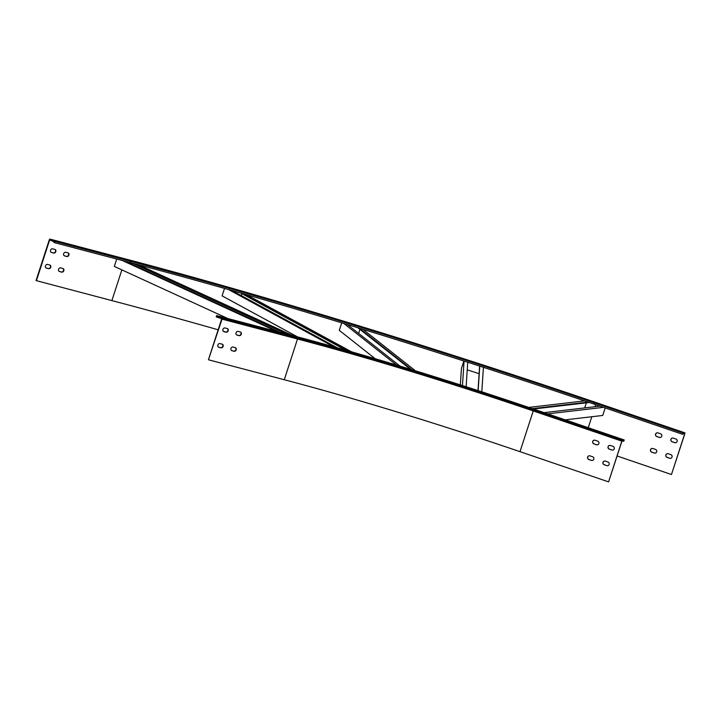 <?xml version="1.0" encoding="UTF-8"?>
<svg xmlns="http://www.w3.org/2000/svg" width="721" height="721" viewBox="0 0 721 721"><rect width="100%" height="100%" fill="white"/><g stroke="black" fill="none" stroke-linecap="round" stroke-linejoin="round"><path stroke-width="1.08" d="M220.977 318.303L217.309 317.339L217.517 316.717L221.671 318.988L208.441 359.716L222.023 319.142A0.991 0.568 -75.3 0 0 221.807 317.97L216.588 315.573L216.219 316.834L217.309 317.339M208.784 359.869L284.272 379.733A329.686 26.884 -162 0 1 520.003 451.67L608.596 481.88L621.826 441.144L622.322 440.189L624.215 439.963L623.809 441.216L623.611 440.639L621.953 441.135L608.596 481.88M219.995 343.602A1.92 1.568 114.7 0 0 218.805 347.243L220.986 347.819A1.92 1.568 114.7 0 0 222.176 344.169L219.995 343.602M233.081 347.044A1.92 1.568 114.7 0 0 231.901 350.685L234.082 351.262A1.92 1.568 114.7 0 0 235.262 347.621L233.081 347.044M225.069 327.974A1.92 1.568 114.7 0 0 223.889 331.624L226.07 332.192A1.92 1.568 114.7 0 0 227.25 328.551L225.069 327.974M238.164 331.417A1.92 1.568 114.7 0 0 236.975 335.067L239.156 335.635A1.92 1.568 114.7 0 0 240.345 331.993L238.164 331.417M218.436 347.08A1.92 1.568 114.7 0 0 218.463 347.089L220.644 347.657A1.92 1.568 114.7 0 0 222.203 344.178M231.522 350.523A1.92 1.568 114.7 0 0 231.558 350.532L233.739 351.109A1.92 1.568 114.7 0 0 235.298 347.63M223.51 331.453A1.92 1.568 114.7 0 0 223.537 331.462L225.718 332.039A1.92 1.568 114.7 0 0 227.286 328.56M236.596 334.895A1.92 1.568 114.7 0 0 236.632 334.905L238.813 335.481A1.92 1.568 114.7 0 0 240.372 332.002M622.106 440.819L623.413 441.261M607.947 461.99A1.92 1.884 83.3 0 1 607.578 465.721A1.92 1.884 83.3 0 1 606.767 465.631L604.207 464.757A1.92 1.884 83.3 0 1 604.577 461.025A1.92 1.884 83.3 0 1 605.388 461.116L607.947 461.99M592.59 456.744A1.92 1.884 83.3 0 1 592.22 460.485A1.92 1.884 83.3 0 1 591.4 460.395L588.841 459.52A1.92 1.884 83.3 0 1 589.21 455.789A1.92 1.884 83.3 0 1 590.021 455.87L592.59 456.744M613.03 446.362A1.92 1.884 83.3 0 1 612.661 450.093A1.92 1.884 83.3 0 1 611.841 450.003L609.281 449.138A1.92 1.884 83.3 0 1 609.651 445.398A1.92 1.884 83.3 0 1 610.462 445.488L613.03 446.362M597.664 441.126A1.92 1.884 83.3 0 1 597.294 444.857A1.92 1.884 83.3 0 1 596.474 444.767L593.915 443.893A1.92 1.884 83.3 0 1 594.284 440.161A1.92 1.884 83.3 0 1 595.104 440.252L597.664 441.126M607.641 465.712A1.92 1.884 83.3 0 1 606.893 465.622L604.333 464.748A1.92 1.884 83.3 0 1 604.64 461.016M592.283 460.476A1.92 1.884 83.3 0 1 591.526 460.377L588.967 459.502A1.92 1.884 83.3 0 1 589.273 455.78M612.724 450.084A1.92 1.884 83.3 0 1 611.967 449.994L609.407 449.12A1.92 1.884 83.3 0 1 609.714 445.398M597.358 444.848A1.92 1.884 83.3 0 1 596.6 444.749L594.041 443.884A1.92 1.884 83.3 0 1 594.347 440.152M532.35 408.645L588.138 402.111A648.494 52.885 18 0 1 594.023 404.111C435.727 350.073 265.031 297.989 130.411 262.642L130.78 261.381A648.494 52.885 18 0 1 594.446 402.868L594.032 404.12L603.513 407.356L547.726 413.881M599.926 406.13L544.139 412.655M218.166 329.794A658.724 53.724 18 0 0 111.881 300.594L36.05 280.568L49.28 239.841A0.991 0.568 104.7 0 1 50.11 239.138L55.292 241.517L54.922 242.779L130.411 262.642L122.3 260.506L276.693 331.39M125.373 261.317L279.748 332.192M132.358 263.156L286.733 334.03M588.147 402.111A648.494 52.885 18 0 0 584.551 400.894A648.494 52.885 18 0 0 483.421 367.322A648.494 52.885 18 0 0 479.762 366.133A648.494 52.885 18 0 0 467.74 362.248A648.494 52.885 18 0 0 464.072 361.077A648.494 52.885 18 0 0 362.825 329.263A648.494 52.885 18 0 0 359.22 328.154A648.494 52.885 18 0 0 347.414 324.558A648.494 52.885 18 0 0 343.836 323.468A648.494 52.885 18 0 0 246.357 294.637A648.494 52.885 18 0 0 242.95 293.654A648.494 52.885 18 0 0 231.811 290.473A648.494 52.885 18 0 0 228.44 289.518A648.494 52.885 18 0 0 138.486 264.769A648.494 52.885 18 0 0 135.404 263.958L289.788 334.832M138.504 264.778L292.843 335.635M116.721 259.046L114.324 266.419L227.836 318.538M132.042 264.382L132.43 263.192M54.922 242.779L53.787 242.265L53.994 241.643L49.632 240.003L36.392 280.73M240.58 292.978L345.783 350.181M242.959 293.663L348.162 350.857M246.366 294.637L351.56 351.83M224.519 288.409L222.095 295.871L297.512 336.869M228.458 289.518L333.778 346.792M231.829 290.482L337.113 347.72M241.238 295.592L241.859 293.672M479.627 366.097L478.005 390.584M479.762 366.142L478.14 390.629M483.421 367.322L481.799 391.818M463.873 361.014L461.422 368.557L460.34 384.897M464.072 361.077L462.449 385.573M467.74 362.257L466.117 386.744M467.235 369.855L479.123 373.694M357.877 327.749L410.501 369.314M359.229 328.163L411.853 369.72M362.834 329.263L415.458 370.828M341.745 322.837L339.303 330.353L375.199 358.716M343.836 323.468L396.505 365.06M347.423 324.558L400.074 366.142M358.616 333.399L359.932 329.371M605.18 407.924L602.729 415.458L565.228 419.847M584.551 400.894L528.754 407.419M589.237 402.489L533.45 409.014M586.353 402.823L584.704 407.915M226.142 332.075A658.724 53.724 18 0 0 223.276 331.254M684.824 433.781L684.95 432.861L683.048 433.087L682.634 434.33L683.238 433.663L684.698 433.79L671.458 474.526L684.824 433.781M670.503 458.358A1.92 1.884 83.3 0 1 669.755 458.259L667.195 457.393A1.92 1.884 83.3 0 1 667.502 453.662M655.146 453.112A1.92 1.884 83.3 0 1 654.389 453.022L651.829 452.148A1.92 1.884 83.3 0 1 652.135 448.426M675.586 442.73A1.92 1.884 83.3 0 1 674.829 442.64L672.269 441.766A1.92 1.884 83.3 0 1 672.576 438.035M660.22 437.494A1.92 1.884 83.3 0 1 659.463 437.395L656.903 436.52A1.92 1.884 83.3 0 1 657.21 432.798M617.131 455.996L671.458 474.526M670.809 454.627A1.92 1.884 83.3 0 1 670.44 458.367A1.92 1.884 83.3 0 1 669.629 458.277L667.069 457.402A1.92 1.884 83.3 0 1 667.439 453.671A1.92 1.884 83.3 0 1 668.25 453.761L670.809 454.627M655.452 449.39A1.92 1.884 83.3 0 1 655.083 453.121A1.92 1.884 83.3 0 1 654.262 453.04L651.703 452.166A1.92 1.884 83.3 0 1 652.072 448.435A1.92 1.884 83.3 0 1 652.884 448.516L655.452 449.39M675.892 439.008A1.92 1.884 83.3 0 1 675.523 442.739A1.92 1.884 83.3 0 1 674.703 442.649L672.143 441.775A1.92 1.884 83.3 0 1 672.513 438.044A1.92 1.884 83.3 0 1 673.333 438.134L675.892 439.008M660.526 433.763A1.92 1.884 83.3 0 1 660.157 437.503A1.92 1.884 83.3 0 1 659.336 437.413L656.777 436.538A1.92 1.884 83.3 0 1 657.146 432.807A1.92 1.884 83.3 0 1 657.967 432.897L660.526 433.763M682.634 434.33L594.032 404.12M46.423 268.104L48.604 268.672A1.92 1.568 114.7 0 0 49.785 265.031L47.604 264.454A1.92 1.568 114.7 0 0 46.423 268.104L46.072 267.942A1.92 1.568 114.7 0 0 46.072 267.942L48.253 268.518A1.92 1.568 114.7 0 0 49.821 265.04M59.131 271.375A1.92 1.568 114.7 0 0 59.167 271.384L61.348 271.961A1.92 1.568 114.7 0 0 62.907 268.482M51.119 252.305A1.92 1.568 114.7 0 0 51.155 252.314L53.336 252.891A1.92 1.568 114.7 0 0 54.895 249.412M64.214 255.757A1.92 1.568 114.7 0 0 64.241 255.757L66.422 256.334A1.92 1.568 114.7 0 0 67.981 252.855M60.69 267.897A1.92 1.568 114.7 0 0 59.51 271.547L61.691 272.123A1.92 1.568 114.7 0 0 62.88 268.473L60.69 267.897M52.678 248.826A1.92 1.568 114.7 0 0 51.497 252.476L53.678 253.053A1.92 1.568 114.7 0 0 54.859 249.403L52.678 248.826M65.773 252.278A1.92 1.568 114.7 0 0 64.584 255.919L66.765 256.496A1.92 1.568 114.7 0 0 67.954 252.846L65.773 252.278M284.272 379.733L297.512 339.005A329.686 26.884 -162 0 1 533.234 410.934L533.729 409.979L622.322 440.189M520.003 451.67L533.234 410.934L621.826 441.144M216.624 315.591L292.113 335.445C362.807 354.002 452.464 381.364 535.631 409.753L535.631 409.753A340.573 27.777 -162 0 0 292.113 335.445L292.041 335.427M222.023 319.142L297.512 339.005A0.991 0.568 -75.3 0 0 297.295 337.825A330.678 26.965 -162 0 1 533.729 409.979M297.295 337.825L221.807 317.97M624.224 439.972L535.631 409.753L624.215 439.963M135.404 263.958A648.494 52.885 18 0 0 130.447 262.651M122.3 260.506L54.958 242.788M121.867 269.879L111.881 300.594M595.735 404.697L595.086 406.698M591.824 416.738L588.255 427.706M596.366 402.66L596.339 402.651A658.39 53.696 18 0 0 125.598 259.001L50.11 239.138M596.339 402.651L684.932 432.861L596.357 402.651C435.592 347.774 262.264 294.88 125.544 258.983L50.055 239.12M684.04 433.564L684.698 433.79M603.513 407.356L682.625 434.33M594.446 402.868L683.048 433.087M130.78 261.381L55.292 241.517M51.461 240.481L49.632 240.003M292.077 335.436L216.588 315.573"/></g></svg>
